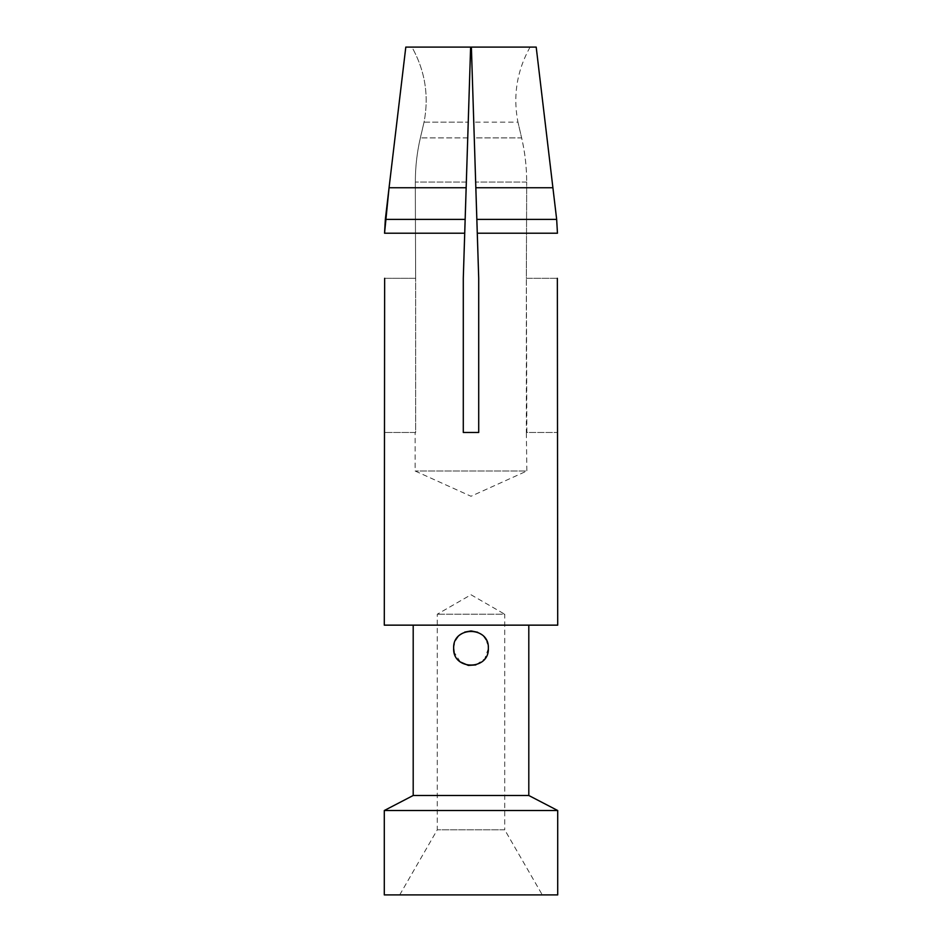 <?xml version="1.0" encoding="UTF-8"?>
<svg xmlns="http://www.w3.org/2000/svg" width="942" height="942" viewBox="0 0 942 942"><rect width="100%" height="100%" fill="white"/><g stroke="black" fill="none" stroke-linecap="round" stroke-linejoin="round"><path stroke-width="0.71" stroke-dasharray="4.71 3.53" d="M557.711 894.9L384.289 894.9M384.289 810.52L557.711 810.52M413.197 795.495L528.803 795.495M528.803 625.147L413.197 625.147L528.803 625.147M384.289 625.147L557.711 625.147M384.289 432.46L384.642 278.314L415.657 278.314L415.657 432.46L384.642 432.46L415.657 432.46L415.657 278.314A54747.132 54719.708 179.9 0 1 415.316 182.065A54747.132 54719.708 179.9 0 0 415.657 278.314L384.642 278.314M463.287 278.314L463.287 432.46L463.287 278.314L463.287 432.46L478.713 432.46L463.287 432.46L478.713 432.46L478.713 278.314M557.358 278.314L526.342 278.314A54747.132 54719.708 -179.9 0 0 526.684 182.065A54747.132 54719.708 -179.9 0 1 526.342 278.314L557.358 278.314L557.711 432.46M526.872 432.46L526.342 278.314L526.342 432.46L557.358 432.46L526.342 432.46L526.872 471L415.128 471L526.872 471L471 496.269L415.128 471L415.128 432.46M536.198 47.1L471.389 47.1L475.663 182.065L474.262 137.897L521.644 137.897C525 152.427 526.684 167.146 526.649 182.065C526.672 167.146 524.988 152.427 521.609 137.897L517.959 122.154L521.644 137.897L474.262 137.897L471.389 47.1L475.84 187.752L552.942 187.752M530.099 47.1C516.923 70.662 512.872 95.684 517.959 122.154L473.767 122.154L517.959 122.154C512.872 95.684 516.923 70.662 530.099 47.1L471.389 47.1L530.099 47.1M389.058 187.752L466.16 187.752L470.611 47.1L411.901 47.1C425.077 70.662 429.128 95.684 424.041 122.154L468.233 122.154L424.041 122.154L420.356 137.897C417.012 152.427 415.328 167.146 415.363 182.065C415.316 167.146 417 152.427 420.391 137.897L424.041 122.154C429.128 95.684 425.077 70.662 411.901 47.1L470.611 47.1L466.337 182.065L470.611 47.1L405.802 47.1M557.452 233.216L477.276 233.216L475.84 187.752M466.16 187.752L464.724 233.216L384.548 233.216M453.655 648.273L454.998 641.573L458.73 636.015M458.813 635.932L464.7 632.106M477.676 632.259L483.258 636.003M483.423 636.168L487.002 641.596M487.72 643.68L488.345 648.12M488.345 648.414L484.777 658.788L475.863 664.911M460.367 661.967L454.126 652.241M399.702 894.9L437.276 829.82L437.276 614.219L471 594.755L504.724 614.219L437.276 614.219L504.724 614.219L504.724 829.82L437.276 829.82L504.724 829.82L542.298 894.9L399.702 894.9L542.298 894.9M476.84 219.392L556.663 219.392M385.337 219.392L465.16 219.392M467.738 137.897L420.356 137.897L467.738 137.897M526.684 182.065L475.663 182.065L526.684 182.065M466.337 182.065L415.316 182.065L466.337 182.065"/><path stroke-width="1.41" d="M384.289 894.9L557.711 894.9L557.711 810.52L384.289 810.52L384.289 894.9M557.711 810.52L528.803 795.495L413.197 795.495L384.289 810.52M528.803 795.495L528.803 625.147M453.655 648.273C452.584 625.9 489.416 625.9 488.345 648.273C489.416 670.633 452.584 670.633 453.655 648.273L454.126 652.241M557.358 278.314L557.711 625.147L384.289 625.147L384.642 278.314M475.663 182.065A54747.132 3.474 -91.8 0 0 478.713 278.314L477.276 233.216L478.713 278.314L478.713 432.46L463.287 432.46L463.287 278.314L464.724 233.216L463.287 278.314A54747.132 3.474 91.8 0 0 466.29 183.702M536.198 47.1L556.663 219.392L536.198 47.1L471.389 47.1L477.276 233.216L557.452 233.216L556.663 219.392L557.452 233.216M385.337 219.392L384.548 233.216L389.058 187.752L385.337 219.392L465.16 219.392L466.16 187.752L389.058 187.752L405.802 47.1L470.611 47.1L466.16 187.752M384.548 233.216L464.724 233.216L465.16 219.392M478.713 278.314A54747.132 3.474 -91.8 0 1 475.71 183.702M466.337 182.065A54747.132 3.474 91.8 0 1 463.287 278.314M405.802 47.1L389.058 187.752M464.7 632.106L471 630.928L477.676 632.259M487.002 641.596L487.72 643.68M475.863 664.911L468.468 665.417M468.256 665.382L460.367 661.967M556.663 219.392L476.84 219.392M552.942 187.752L475.84 187.752M413.197 625.147L413.197 795.495"/></g></svg>
